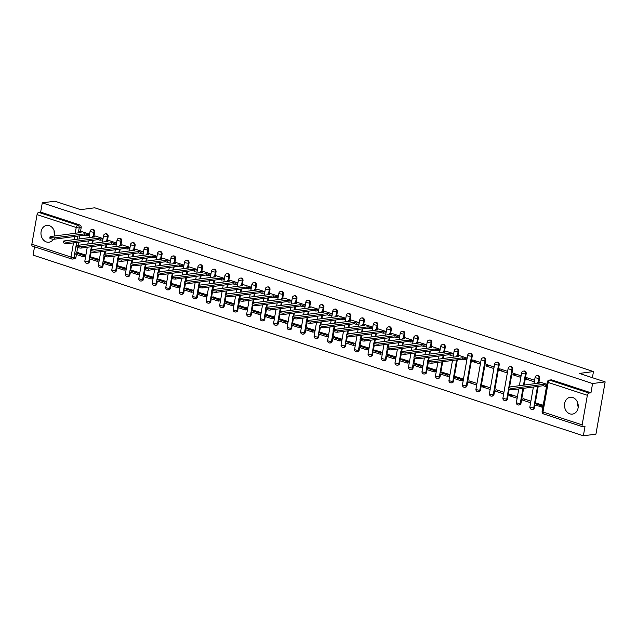 <?xml version="1.0" encoding="UTF-8"?>
<svg xmlns="http://www.w3.org/2000/svg" width="637" height="637" viewBox="0 0 637 637"><rect width="100%" height="100%" fill="white"/><g stroke="black" fill="none" stroke-linecap="round" stroke-linejoin="round"><path stroke-width="0.96" d="M93.934 236.152L94.658 232.051A2.174 1.76 -97.5 0 0 93.297 229.392A2.174 1.76 -97.5 0 0 92.644 229.328L91.951 229.424A2.174 1.76 82.5 0 1 92.604 229.487A2.174 1.76 82.5 0 1 93.965 232.147L93.241 236.247M107.422 240.587L108.147 236.478A2.174 1.76 -97.5 0 0 106.785 233.819A2.174 1.76 -97.5 0 0 106.132 233.755L105.439 233.851A2.174 1.76 82.5 0 1 106.092 233.914A2.174 1.76 82.5 0 1 107.446 236.574L106.729 240.675M120.903 245.014L121.627 240.905A2.174 1.76 -97.5 0 0 120.266 238.246A2.174 1.76 -97.5 0 0 119.613 238.182L118.92 238.278A2.174 1.76 82.5 0 1 119.573 238.342A2.174 1.76 82.5 0 1 120.934 241.001L120.21 245.102M134.391 249.441L135.116 245.333A2.174 1.76 -97.5 0 0 133.754 242.673A2.174 1.76 -97.5 0 0 133.101 242.609L132.408 242.705A2.174 1.76 82.5 0 1 133.061 242.769A2.174 1.76 82.5 0 1 134.423 245.428L133.698 249.529M147.88 253.868L148.596 249.76A2.174 1.76 -97.5 0 0 147.243 247.1A2.174 1.76 -97.5 0 0 146.59 247.045L145.889 247.132A2.174 1.76 82.5 0 1 146.542 247.196A2.174 1.76 82.5 0 1 147.903 249.855L147.179 253.956M161.36 258.296L162.085 254.187A2.174 1.76 -97.5 0 0 160.723 251.535A2.174 1.76 -97.5 0 0 160.07 251.472L159.377 251.559A2.174 1.76 82.5 0 1 160.03 251.623A2.174 1.76 82.5 0 1 161.392 254.282L160.667 258.383M174.849 262.723L175.573 258.614A2.174 1.76 -97.5 0 0 174.212 255.963A2.174 1.76 -97.5 0 0 173.559 255.899L172.858 255.986A2.174 1.76 82.5 0 1 173.519 256.05A2.174 1.76 82.5 0 1 174.872 258.71L174.148 262.81M188.329 267.15L189.054 263.041A2.174 1.76 -97.5 0 0 187.692 260.39A2.174 1.76 -97.5 0 0 187.039 260.326L186.346 260.414A2.174 1.76 82.5 0 1 186.999 260.477A2.174 1.76 82.5 0 1 188.361 263.137L187.636 267.237M201.818 271.577L202.542 267.476A2.174 1.76 -97.5 0 0 201.181 264.817A2.174 1.76 -97.5 0 0 200.528 264.753L199.835 264.841A2.174 1.76 82.5 0 1 200.488 264.904A2.174 1.76 82.5 0 1 201.849 267.564L201.125 271.673M215.298 276.004L216.023 271.903A2.174 1.76 -97.5 0 0 214.661 269.244A2.174 1.76 -97.5 0 0 214.008 269.18L213.315 269.268A2.174 1.76 82.5 0 1 213.968 269.332A2.174 1.76 82.5 0 1 215.33 271.991L214.605 276.1M228.787 280.431L229.511 276.331A2.174 1.76 -97.5 0 0 228.15 273.671A2.174 1.76 -97.5 0 0 227.497 273.607L226.804 273.695A2.174 1.76 82.5 0 1 227.457 273.759A2.174 1.76 82.5 0 1 228.818 276.418L228.094 280.527M242.275 284.858L242.992 280.758A2.174 1.76 -97.5 0 0 241.638 278.098A2.174 1.76 -97.5 0 0 240.985 278.035L240.284 278.122A2.174 1.76 82.5 0 1 240.937 278.186A2.174 1.76 82.5 0 1 242.299 280.845L241.574 284.954M255.755 289.286L256.48 285.185A2.174 1.76 -97.5 0 0 255.118 282.525A2.174 1.76 -97.5 0 0 254.466 282.462L253.773 282.557A2.174 1.76 82.5 0 1 254.426 282.621A2.174 1.76 82.5 0 1 255.787 285.272L255.063 289.381M269.244 293.713L269.969 289.612A2.174 1.76 -97.5 0 0 268.607 286.953A2.174 1.76 -97.5 0 0 267.954 286.889L267.261 286.984A2.174 1.76 82.5 0 1 267.914 287.048A2.174 1.76 82.5 0 1 269.268 289.7L268.551 293.808M282.724 298.14L283.449 294.039A2.174 1.76 -97.5 0 0 282.087 291.38A2.174 1.76 -97.5 0 0 281.435 291.316L280.742 291.412A2.174 1.76 82.5 0 1 281.395 291.475A2.174 1.76 82.5 0 1 282.756 294.127L282.032 298.235M296.213 302.567L296.938 298.466A2.174 1.76 -97.5 0 0 295.576 295.807A2.174 1.76 -97.5 0 0 294.923 295.743L294.23 295.839A2.174 1.76 82.5 0 1 294.883 295.902A2.174 1.76 82.5 0 1 296.245 298.562L295.52 302.663M309.693 306.994L310.418 302.893A2.174 1.76 -97.5 0 0 309.064 300.234A2.174 1.76 -97.5 0 0 308.404 300.17L307.711 300.266A2.174 1.76 82.5 0 1 308.364 300.33A2.174 1.76 82.5 0 1 309.725 302.989L309.001 307.09M323.182 311.429L323.907 307.321A2.174 1.76 -97.5 0 0 322.545 304.661A2.174 1.76 -97.5 0 0 321.892 304.597L321.199 304.693A2.174 1.76 82.5 0 1 321.852 304.757A2.174 1.76 82.5 0 1 323.214 307.416L322.489 311.517M336.67 315.856L337.395 311.748A2.174 1.76 -97.5 0 0 336.033 309.088A2.174 1.76 -97.5 0 0 335.38 309.025L334.68 309.12A2.174 1.76 82.5 0 1 335.333 309.184A2.174 1.76 82.5 0 1 336.694 311.843L335.97 315.944M350.151 320.284L350.876 316.175A2.174 1.76 -97.5 0 0 349.514 313.515A2.174 1.76 -97.5 0 0 348.861 313.452L348.168 313.547A2.174 1.76 82.5 0 1 348.821 313.611A2.174 1.76 82.5 0 1 350.183 316.27L349.458 320.371M363.639 324.711L364.364 320.602A2.174 1.76 -97.5 0 0 363.002 317.943A2.174 1.76 -97.5 0 0 362.349 317.887L361.657 317.974A2.174 1.76 82.5 0 1 362.31 318.038A2.174 1.76 82.5 0 1 363.663 320.698L362.947 324.798M377.12 329.138L377.845 325.029A2.174 1.76 -97.5 0 0 376.483 322.378A2.174 1.76 -97.5 0 0 375.83 322.314L375.137 322.402A2.174 1.76 82.5 0 1 375.79 322.465A2.174 1.76 82.5 0 1 377.152 325.125L376.427 329.225M390.608 333.565L391.333 329.456A2.174 1.76 -97.5 0 0 389.971 326.805A2.174 1.76 -97.5 0 0 389.318 326.741L388.626 326.829A2.174 1.76 82.5 0 1 389.279 326.892A2.174 1.76 82.5 0 1 390.64 329.552L389.916 333.653M404.097 337.992L404.813 333.892A2.174 1.76 -97.5 0 0 403.46 331.232A2.174 1.76 -97.5 0 0 402.807 331.168L402.106 331.256A2.174 1.76 82.5 0 1 402.759 331.32A2.174 1.76 82.5 0 1 404.121 333.979L403.396 338.08M417.577 342.419L418.302 338.319A2.174 1.76 -97.5 0 0 416.94 335.659A2.174 1.76 -97.5 0 0 416.287 335.595L415.595 335.683A2.174 1.76 82.5 0 1 416.248 335.747A2.174 1.76 82.5 0 1 417.609 338.406L416.885 342.515M431.066 346.847L431.79 342.746A2.174 1.76 -97.5 0 0 430.429 340.086A2.174 1.76 -97.5 0 0 429.776 340.023L429.075 340.11A2.174 1.76 82.5 0 1 429.728 340.174A2.174 1.76 82.5 0 1 431.09 342.833L430.365 346.942M444.546 351.274L445.271 347.173A2.174 1.76 -97.5 0 0 443.909 344.513A2.174 1.76 -97.5 0 0 443.256 344.45L442.564 344.537A2.174 1.76 82.5 0 1 443.217 344.601A2.174 1.76 82.5 0 1 444.578 347.261L443.854 351.369M458.035 355.701L458.759 351.6A2.174 1.76 -97.5 0 0 457.398 348.941A2.174 1.76 -97.5 0 0 456.745 348.877L456.052 348.972A2.174 1.76 82.5 0 1 456.705 349.028A2.174 1.76 82.5 0 1 458.059 351.688L457.342 355.796M467.025 385.608L472.24 356.027A2.174 1.76 -97.5 0 0 470.878 353.368A2.174 1.76 -97.5 0 0 470.225 353.304L469.533 353.4A2.174 1.76 82.5 0 1 470.186 353.463A2.174 1.76 82.5 0 1 471.547 356.115L466.332 385.696A2.174 1.76 82.5 0 1 464.891 387.288L465.583 387.192A2.174 1.76 -97.5 0 0 467.025 385.608L466.332 385.696A2.174 0.462 10 0 1 463.338 385.297A2.174 0.462 10 0 1 462.462 384.756A2.174 2.174 0 0 0 464.891 387.288M480.513 390.035L485.728 360.454A2.174 1.76 -97.5 0 0 484.367 357.795A2.174 1.76 -97.5 0 0 483.714 357.731L483.021 357.827A2.174 1.76 82.5 0 1 483.674 357.89A2.174 1.76 82.5 0 1 485.036 360.542L479.82 390.123A2.174 1.76 82.5 0 1 478.371 391.715L479.064 391.62A2.174 1.76 -97.5 0 0 480.513 390.035L479.82 390.123A2.174 0.462 10 0 1 476.826 389.725A2.174 0.462 10 0 1 475.95 389.183A2.174 2.174 0 0 0 478.371 391.715M493.993 394.462L499.209 364.882A2.174 1.76 -97.5 0 0 497.855 362.222A2.174 1.76 -97.5 0 0 497.202 362.158L496.502 362.254A2.174 1.76 82.5 0 1 497.155 362.318A2.174 1.76 82.5 0 1 498.516 364.969L493.301 394.55A2.174 1.76 82.5 0 1 491.86 396.142L492.552 396.047A2.174 1.76 -97.5 0 0 493.993 394.462L493.301 394.55A2.174 0.462 10 0 1 490.307 394.152A2.174 0.462 10 0 1 489.431 393.61A2.174 2.174 0 0 0 491.86 396.142M509.576 387.001L512.697 369.309A2.174 1.76 -97.5 0 0 511.336 366.649A2.174 1.76 -97.5 0 0 510.683 366.586L509.99 366.681A2.174 1.76 82.5 0 1 510.643 366.745A2.174 1.76 82.5 0 1 512.005 369.404L508.883 387.105M524.187 385.074L526.186 373.736A2.174 1.76 -97.5 0 0 524.824 371.076A2.174 1.76 -97.5 0 0 524.171 371.013L523.471 371.108A2.174 1.76 82.5 0 1 524.132 371.172A2.174 1.76 82.5 0 1 525.485 373.831L523.487 385.17M538.942 382.272L539.666 378.163A2.174 1.76 -97.5 0 0 538.305 375.504A2.174 1.76 -97.5 0 0 537.652 375.44L536.959 375.535A2.174 1.76 82.5 0 1 537.612 375.599A2.174 1.76 82.5 0 1 538.974 378.259L538.249 382.359M569.916 413.851A8.472 6.864 -97.5 0 0 572.464 414.098A8.472 6.864 -97.5 0 0 578.245 406.366A8.472 6.864 -97.5 0 0 572.79 397.544A8.472 6.864 -97.5 0 0 570.242 397.297A8.472 6.864 -97.5 0 0 564.462 405.028A8.472 6.864 -97.5 0 0 569.916 413.851M54.607 236.001A8.472 6.864 -97.5 0 0 49.296 225.657A8.472 6.864 -97.5 0 0 46.748 225.41A8.472 6.864 -97.5 0 0 40.967 233.142A8.472 6.864 -97.5 0 0 46.421 241.964A8.472 6.864 -97.5 0 0 48.969 242.211A8.472 6.864 -97.5 0 0 53.389 239.217M34.541 246.79L33.068 255.118L583.365 435.804L584.997 426.551L583.038 426.814A2.174 1.186 108.2 0 1 582.728 426.782A2.174 1.186 108.2 0 1 582.146 424.887L587.362 395.306L548.202 382.447L542.987 412.028L582.146 424.887M605.15 381.882L592.585 383.538L42.289 202.861L54.854 201.196L80.612 209.653L94.698 207.797L593.477 371.562L579.391 373.425L605.15 381.882L595.937 434.139L583.365 435.804M54.137 230.753A8.472 6.864 -97.5 0 0 54.718 235.141M577.632 402.64A8.472 6.864 -97.5 0 0 578.213 407.027M32.742 246.129A2.174 1.186 -71.8 0 1 32.439 246.105A2.174 1.186 -71.8 0 1 31.85 244.202L37.065 214.621A2.174 1.186 -71.8 0 1 38.698 212.368L40.657 212.105L79.816 224.965A2.174 1.76 82.5 0 1 81.178 227.624L80.453 231.725M79.729 235.841L79.171 238.963M78.606 242.195L78.056 245.317M77.658 247.546L76.727 252.841M76.432 254.505L75.962 257.205L74.003 257.459A2.174 1.76 82.5 0 1 72.554 259.052A2.174 1.76 82.5 0 1 71.901 258.988A2.174 1.186 108.2 0 1 71.591 258.956A2.174 2.174 0 0 0 72.554 259.052L74.513 258.789A2.174 1.76 -97.5 0 0 75.962 257.205M40.657 212.105L42.289 202.861M590.953 392.79L551.793 379.931A2.174 1.76 -97.5 0 0 551.14 379.867L549.182 380.13A2.174 1.76 82.5 0 1 549.835 380.193L588.994 393.053L590.953 392.79L592.585 383.538M588.994 393.053A2.174 1.186 108.2 0 0 587.362 395.306M546.904 384.302L540.16 382.104M543.218 405.204L536.442 403.221M522.714 400.132L530.494 402.688L530.772 401.119L522.993 398.563L522.714 400.132L526.321 399.654M526.401 379.23L534.18 381.778L534.459 380.217L526.68 377.661L526.401 379.23L530.008 378.752M509.234 395.704L517.013 398.26L517.292 396.692L509.512 394.136L509.234 395.704L512.833 395.227M512.92 374.803L520.7 377.351L520.978 375.782L513.191 373.234L512.92 374.803L516.519 374.325M495.745 391.277L503.525 393.833L503.803 392.265L496.024 389.709L495.745 391.277L499.352 390.8M499.432 370.376L507.211 372.924L507.49 371.355L499.711 368.807L499.432 370.376L503.039 369.898M482.265 386.85L490.044 389.406L490.315 387.837L482.535 385.281L482.265 386.85L485.864 386.372M485.951 365.941L493.731 368.497L494.001 366.928L486.222 364.38L485.951 365.941L489.55 365.471M468.776 382.423L476.556 384.979L476.834 383.41L469.055 380.854L468.776 382.423L472.375 381.945M472.463 361.513L480.242 364.069L480.521 362.501L472.742 359.945L472.463 361.513L476.062 361.044M463.027 380.536L463.346 378.983L455.527 376.658M466.268 359.483L466.754 359.642L467.032 358.074L459.253 355.542M449.547 376.109L449.865 374.556L442.046 372.231M452.788 355.056L453.273 355.215L453.552 353.646L445.765 351.114M436.058 371.682L436.377 370.129L428.558 367.804M439.299 350.629L439.785 350.788L440.063 349.219L432.284 346.687M422.57 367.254L422.896 365.694L415.069 363.369M425.819 346.202L426.304 346.361L426.575 344.792L418.796 342.26M409.089 362.827L409.408 361.267L401.589 358.942M412.33 341.774L412.816 341.934L413.094 340.365L405.307 337.833M395.601 358.392L395.919 356.839L388.1 354.514M398.842 337.347L399.335 337.506L399.606 335.938L391.827 333.406M382.12 353.965L382.439 352.412L374.62 350.087M385.361 332.92L385.847 333.079L386.126 331.511L378.338 328.979M368.632 349.538L368.95 347.985L361.131 345.66M371.873 328.493L372.358 328.652L372.637 327.084L364.858 324.552M355.151 345.111L355.47 343.558L347.651 341.233M358.392 324.066L358.878 324.225L359.157 322.656L351.369 320.116M341.663 340.684L341.981 339.131L334.162 336.806M344.904 319.631L345.389 319.798L345.668 318.229L337.889 315.689M328.174 336.256L328.501 334.704L320.674 332.379M331.423 315.204L331.909 315.371L332.18 313.802L324.4 311.262M314.694 331.829L315.012 330.277L307.193 327.951M317.935 310.776L318.42 310.936L318.699 309.375L310.912 306.835M301.205 327.402L301.524 325.849L293.705 323.524M304.446 306.349L304.94 306.508L305.211 304.94L297.431 302.408M287.725 322.975L288.043 321.422L280.224 319.097M290.966 301.922L291.451 302.081L291.73 300.513L283.943 297.981M274.236 318.548L274.555 316.995L266.736 314.67M277.477 297.495L277.963 297.654L278.242 296.086L270.462 293.553M260.748 314.121L261.074 312.568L253.247 310.243M263.997 293.068L264.482 293.227L264.761 291.658L256.974 289.126M247.267 309.693L247.586 308.141L239.767 305.816M250.508 288.641L250.994 288.8L251.273 287.231L243.485 284.699M233.779 305.266L234.097 303.714L226.278 301.389M237.028 284.213L237.513 284.373L237.784 282.804L230.005 280.272M220.298 300.839L220.617 299.279L212.798 296.961M223.539 279.786L224.025 279.946L224.304 278.377L216.516 275.845M206.81 296.412L207.129 294.851L199.309 292.526M210.051 275.359L210.544 275.518L210.815 273.95L203.036 271.418M193.33 291.977L193.648 290.424L185.829 288.099M196.57 270.932L197.056 271.091L197.335 269.523L189.547 266.991M179.841 287.55L180.16 285.997L172.34 283.672M183.082 266.505L183.567 266.664L183.846 265.096L176.067 262.563M166.353 283.123L166.679 281.57L158.852 279.245M169.601 262.078L170.087 262.237L170.366 260.668L162.578 258.136M152.872 278.695L153.191 277.143L145.371 274.818M156.113 257.651L156.598 257.81L156.877 256.241L149.09 253.709M139.384 274.268L139.702 272.716L131.883 270.391M142.632 253.223L143.118 253.383L143.389 251.814L135.609 249.274M125.903 269.841L126.222 268.288L118.402 265.963M129.144 248.788L129.63 248.956L129.908 247.387L122.121 244.847M112.415 265.414L112.733 263.861L104.914 261.536M115.655 244.361L116.141 244.52L116.42 242.96L108.64 240.42M98.934 260.987L99.253 259.434L91.433 257.109M102.175 239.934L102.661 240.093L102.939 238.533L95.152 235.993M85.446 256.56L85.764 255.007L77.945 252.682M88.686 235.507L89.172 235.666L89.451 234.097L81.671 231.565M93.209 240.268L92.66 243.39M92.086 246.623L91.537 249.744M91.147 251.973L90.215 257.268M89.921 258.933L89.443 261.632L88.75 261.727A2.174 1.76 82.5 0 1 87.301 263.312L88.002 263.216A2.174 1.76 -97.5 0 0 89.443 261.632M106.698 244.696L106.148 247.817M105.575 251.05L105.025 254.179M104.635 256.4L103.696 261.696M103.401 263.36L102.931 266.059L102.231 266.155A2.174 1.76 82.5 0 1 100.789 267.739L101.482 267.644A2.174 1.76 -97.5 0 0 102.931 266.059M120.178 249.123L119.629 252.244M119.063 255.477L118.506 258.606M118.116 260.828L117.184 266.123M116.89 267.787L116.412 270.486L115.719 270.582A2.174 1.76 82.5 0 1 114.278 272.166L114.971 272.071A2.174 1.76 -97.5 0 0 116.412 270.486M133.666 253.55L133.117 256.671M132.544 259.904L131.994 263.033M131.604 265.255L130.665 270.55M130.378 272.214L129.9 274.913L129.207 275.009A2.174 1.76 82.5 0 1 127.758 276.593L128.451 276.498A2.174 1.76 -97.5 0 0 129.9 274.913M147.155 257.977L146.598 261.098M146.032 264.331L145.483 267.46M145.085 269.682L144.153 274.977M143.858 276.641L143.381 279.34L142.688 279.436A2.174 1.76 82.5 0 1 141.247 281.021L141.94 280.925A2.174 1.76 -97.5 0 0 143.381 279.34M160.635 262.404L160.086 265.525M159.513 268.758L158.963 271.888M158.573 274.109L157.642 279.404M157.347 281.068L156.869 283.768L156.176 283.863A2.174 1.76 82.5 0 1 154.727 285.448L155.428 285.36A2.174 1.76 -97.5 0 0 156.869 283.768M174.124 266.831L173.575 269.953M173.001 273.185L172.452 276.315M172.054 278.536L171.122 283.839M170.827 285.495L170.358 288.195L169.657 288.29A2.174 1.76 82.5 0 1 168.216 289.875L168.909 289.787A2.174 1.76 -97.5 0 0 170.358 288.195M187.604 271.258L187.055 274.38M186.482 277.621L185.932 280.742M185.542 282.963L184.611 288.266M184.316 289.923L183.838 292.622L183.145 292.717A2.174 1.76 82.5 0 1 181.704 294.302L182.397 294.214A2.174 1.76 -97.5 0 0 183.838 292.622M201.093 275.686L200.544 278.807M199.97 282.048L199.421 285.169M199.031 287.391L198.091 292.694M197.804 294.35L197.327 297.057L196.626 297.145A2.174 1.76 82.5 0 1 195.185 298.729L195.877 298.642A2.174 1.76 -97.5 0 0 197.327 297.057M214.573 280.113L214.024 283.242M213.459 286.475L212.901 289.596M212.511 291.818L211.58 297.121M211.285 298.777L210.807 301.484L210.114 301.572A2.174 1.76 82.5 0 1 208.673 303.156L209.366 303.069A2.174 1.76 -97.5 0 0 210.807 301.484M228.062 284.54L227.513 287.669M226.939 290.902L226.39 294.023M226 296.245L225.06 301.548M224.773 303.204L224.296 305.911L223.603 305.999A2.174 1.76 82.5 0 1 222.154 307.583L222.846 307.496A2.174 1.76 -97.5 0 0 224.296 305.911M241.55 288.967L240.993 292.096M240.428 295.329L239.878 298.45M239.48 300.672L238.549 305.975M238.254 307.631L237.776 310.338L237.083 310.426A2.174 1.76 82.5 0 1 235.642 312.011L236.335 311.923A2.174 1.76 -97.5 0 0 237.776 310.338M255.031 293.394L254.482 296.524M253.908 299.756L253.359 302.878M252.969 305.107L252.037 310.402M251.742 312.058L251.265 314.766L250.572 314.853A2.174 1.76 82.5 0 1 249.123 316.446L249.823 316.35A2.174 1.76 -97.5 0 0 251.265 314.766M268.519 297.821L267.97 300.951M267.397 304.183L266.847 307.305M266.457 309.534L265.518 314.829M265.223 316.493L264.753 319.193L264.052 319.28A2.174 1.76 82.5 0 1 262.611 320.873L263.304 320.777A2.174 1.76 -97.5 0 0 264.753 319.193M282 302.257L281.45 305.378M280.885 308.611L280.328 311.732M279.938 313.961L279.006 319.256M278.711 320.921L278.234 323.62L277.541 323.707A2.174 1.76 82.5 0 1 276.1 325.3L276.792 325.204A2.174 1.76 -97.5 0 0 278.234 323.62M295.488 306.684L294.939 309.805M294.366 313.038L293.816 316.159M293.426 318.389L292.487 323.684M292.2 325.348L291.722 328.047L291.021 328.135A2.174 1.76 82.5 0 1 289.58 329.727L290.273 329.632A2.174 1.76 -97.5 0 0 291.722 328.047M308.969 311.111L308.419 314.232M307.854 317.465L307.297 320.586M306.907 322.816L305.975 328.111M305.68 329.775L305.203 332.474L304.51 332.57A2.174 1.76 82.5 0 1 303.069 334.154L303.761 334.059A2.174 1.76 -97.5 0 0 305.203 332.474M322.457 315.538L321.908 318.659M321.335 321.892L320.785 325.021M320.395 327.243L319.463 332.538M319.169 334.202L318.691 336.901L317.998 336.997A2.174 1.76 82.5 0 1 316.549 338.581L317.25 338.486A2.174 1.76 -97.5 0 0 318.691 336.901M335.946 319.965L335.388 323.086M334.823 326.319L334.274 329.448M333.876 331.67L332.944 336.965M332.649 338.629L332.172 341.328L331.479 341.424A2.174 1.76 82.5 0 1 330.038 343.009L330.73 342.913A2.174 1.76 -97.5 0 0 332.172 341.328M349.426 324.392L348.877 327.514M348.304 330.746L347.754 333.876M347.364 336.097L346.432 341.392M346.138 343.056L345.66 345.756L344.967 345.851A2.174 1.76 82.5 0 1 343.518 347.436L344.219 347.34A2.174 1.76 -97.5 0 0 345.66 345.756M362.915 328.819L362.365 331.941M361.792 335.173L361.243 338.303M360.853 340.524L359.913 345.819M359.618 347.483L359.149 350.183L358.448 350.278A2.174 1.76 82.5 0 1 357.007 351.863L357.699 351.767A2.174 1.76 -97.5 0 0 359.149 350.183M376.395 333.247L375.846 336.368M375.281 339.601L374.723 342.73M374.333 344.951L373.401 350.246M373.107 351.911L372.629 354.61L371.936 354.705A2.174 1.76 82.5 0 1 370.495 356.29L371.188 356.202A2.174 1.76 -97.5 0 0 372.629 354.61M389.884 337.674L389.334 340.795M388.761 344.028L388.212 347.157M387.822 349.379L386.882 354.682M386.595 356.338L386.118 359.037L385.425 359.133A2.174 1.76 82.5 0 1 383.976 360.717L384.668 360.63A2.174 1.76 -97.5 0 0 386.118 359.037M403.372 342.101L402.815 345.222M402.25 348.463L401.7 351.584M401.302 353.806L400.37 359.109M400.076 360.765L399.598 363.464L398.905 363.56A2.174 1.76 82.5 0 1 397.464 365.144L398.157 365.057A2.174 1.76 -97.5 0 0 399.598 363.464M416.853 346.528L416.303 349.657M415.73 352.89L415.181 356.011M414.791 358.233L413.859 363.536M413.564 365.192L413.087 367.899L412.394 367.987A2.174 1.76 82.5 0 1 410.945 369.571L411.645 369.484A2.174 1.76 -97.5 0 0 413.087 367.899M430.341 350.955L429.784 354.084M429.219 357.317L428.669 360.438M428.271 362.66L427.339 367.963M427.045 369.619L426.575 372.327L425.874 372.414A2.174 1.76 82.5 0 1 424.433 373.999L425.126 373.911A2.174 1.76 -97.5 0 0 426.575 372.327M443.822 355.382L443.272 358.512M442.699 361.744L440.828 372.39M440.533 374.046L440.056 376.754L439.363 376.841A2.174 1.76 82.5 0 1 437.914 378.426L438.614 378.338A2.174 1.76 -97.5 0 0 440.056 376.754M457.31 359.809L454.308 376.817M454.014 378.474L453.544 381.181L452.843 381.268A2.174 1.76 82.5 0 1 451.402 382.853L452.095 382.765A2.174 1.76 -97.5 0 0 453.544 381.181M509.186 389.231L507.482 398.889L506.789 398.977A2.174 1.76 82.5 0 1 505.34 400.569L506.041 400.474A2.174 1.76 -97.5 0 0 507.482 398.889M523.614 388.307L520.97 403.317L520.27 403.412A2.174 1.76 82.5 0 1 518.829 404.997L519.521 404.901A2.174 1.76 -97.5 0 0 520.97 403.317M538.217 386.38L535.223 403.38M534.929 405.044L534.451 407.744L533.758 407.839A2.174 1.76 82.5 0 1 532.317 409.424L533.01 409.328A2.174 1.76 -97.5 0 0 534.451 407.744M592.394 377.693L593.477 371.562M577.902 405.992L578.141 404.638M54.4 234.105L54.639 232.76M513.016 388.379L512.777 389.74A2.5 0.533 -170 0 1 509.974 389.462A2.5 0.533 -170 0 1 508.326 388.658L508.565 387.296A2.5 0.533 10 0 0 510.221 388.1A2.5 0.533 10 0 0 513.016 388.379L543.457 384.358L545.312 384.971L545.073 386.325L546.586 386.126M540.208 382.104L537.62 382.447L539.475 383.052L509.035 387.073A2.5 0.533 10 0 0 508.565 387.296M537.62 382.447L537.461 383.323M546.825 384.772L545.312 384.971M536.967 403.149L534.531 403.476L534.292 404.829L542.859 407.242M534.531 403.476L542.222 406L541.983 407.362M543.098 405.88L542.222 406M512.777 389.74L543.218 385.719L545.073 386.325M543.218 385.719L543.457 384.358M432.101 361.816L431.862 363.178A2.5 0.533 -170 0 1 429.067 362.899A2.5 0.533 -170 0 1 427.411 362.087L427.658 360.725A2.5 0.533 10 0 0 429.306 361.537A2.5 0.533 10 0 0 432.101 361.816L462.542 357.795L464.405 358.4L464.166 359.762L466.802 359.411M459.301 355.534L456.705 355.876L458.568 356.489L428.128 360.51A2.5 0.533 10 0 0 427.658 360.725M456.705 355.876L456.554 356.752M466.993 358.058L464.405 358.4M456.052 376.586L453.616 376.905L453.377 378.267L461.069 380.791L463.075 380.528M453.616 376.905L461.307 379.437L461.069 380.791M463.314 379.166L461.307 379.437M431.862 363.178L462.303 359.149L464.166 359.762M462.303 359.149L462.542 357.795M418.62 357.389L418.382 358.75A2.5 0.533 -170 0 1 415.579 358.472A2.5 0.533 -170 0 1 413.931 357.66L414.169 356.298A2.5 0.533 10 0 0 415.826 357.11A2.5 0.533 10 0 0 418.62 357.389L449.061 353.368L450.916 353.973L450.678 355.335L453.313 354.984M445.812 351.106L443.225 351.449L445.08 352.062L414.639 356.083A2.5 0.533 10 0 0 414.169 356.298M443.225 351.449L443.065 352.325M453.504 353.631L450.916 353.973M442.572 372.159L440.135 372.478L439.888 373.839L447.588 376.363L449.587 376.101M440.135 372.478L447.827 375.01L447.588 376.363M449.833 374.739L447.827 375.01M418.382 358.75L448.822 354.721L450.678 355.335M448.822 354.721L449.061 353.368M405.132 352.962L404.893 354.315A2.5 0.533 -170 0 1 402.098 354.045A2.5 0.533 -170 0 1 400.442 353.232L400.681 351.871A2.5 0.533 10 0 0 402.337 352.683A2.5 0.533 10 0 0 405.132 352.962L435.573 348.941L437.428 349.546L437.189 350.907L439.825 350.557M432.324 346.679L429.736 347.022L431.599 347.635L401.159 351.656A2.5 0.533 10 0 0 400.681 351.871M429.736 347.022L429.585 347.898M440.024 349.203L437.428 349.546M429.083 367.732L426.647 368.051L426.408 369.412L434.1 371.936L436.106 371.674M426.647 368.051L434.338 370.575L434.1 371.936M436.345 370.312L434.338 370.575M404.893 354.315L435.334 350.294L437.189 350.907M435.334 350.294L435.573 348.941M391.651 348.535L391.405 349.888A2.5 0.533 -170 0 1 388.61 349.609A2.5 0.533 -170 0 1 386.962 348.805L387.2 347.444A2.5 0.533 10 0 0 388.849 348.256A2.5 0.533 10 0 0 391.651 348.535L422.084 344.513L423.947 345.119L423.709 346.48L426.344 346.13M418.843 342.252L416.256 342.595L418.111 343.208L387.67 347.229A2.5 0.533 10 0 0 387.2 347.444M416.256 342.595L416.096 343.47M426.535 344.776L423.947 345.119M415.603 363.305L413.158 363.623L412.919 364.985L420.619 367.509L422.618 367.246M413.158 363.623L420.858 366.148L420.619 367.509M422.857 365.885L420.858 366.148M391.405 349.888L421.845 345.867L423.709 346.48M421.845 345.867L422.084 344.513M378.163 344.107L377.924 345.461A2.5 0.533 -170 0 1 375.129 345.182A2.5 0.533 -170 0 1 373.473 344.378L373.712 343.017A2.5 0.533 10 0 0 375.368 343.829A2.5 0.533 10 0 0 378.163 344.107L408.604 340.086L410.459 340.691L410.22 342.053L412.856 341.703M405.355 337.825L402.767 338.167L404.622 338.78L374.19 342.802A2.5 0.533 10 0 0 373.712 343.017M402.767 338.167L402.616 339.043M413.047 340.349L410.459 340.691M402.114 358.878L399.678 359.196L399.439 360.558L407.131 363.082L409.137 362.819M399.678 359.196L407.369 361.72L407.131 363.082M409.376 361.458L407.369 361.72M377.924 345.461L408.365 341.44L410.22 342.053M408.365 341.44L408.604 340.086M364.675 339.68L364.436 341.034A2.5 0.533 -170 0 1 361.641 340.755A2.5 0.533 -170 0 1 359.993 339.951L360.231 338.589A2.5 0.533 10 0 0 361.88 339.402A2.5 0.533 10 0 0 364.675 339.68L395.115 335.651L396.978 336.264L396.74 337.626L399.375 337.276M391.874 333.398L389.287 333.74L391.142 334.345L360.701 338.374A2.5 0.533 10 0 0 360.231 338.589M389.287 333.74L389.127 334.616M399.566 335.922L396.978 336.264M388.626 354.451L386.189 354.769L385.95 356.131L393.642 358.655L395.649 358.392M386.189 354.769L393.881 357.293L393.642 358.655M395.888 357.031L393.881 357.293M364.436 341.034L394.876 337.013L396.74 337.626M394.876 337.013L395.115 335.651M351.194 335.253L350.955 336.607A2.5 0.533 -170 0 1 348.16 336.328A2.5 0.533 -170 0 1 346.504 335.524L346.743 334.162A2.5 0.533 10 0 0 348.399 334.974A2.5 0.533 10 0 0 351.194 335.253L381.635 331.224L383.49 331.837L383.251 333.199L385.887 332.848M378.386 328.971L375.798 329.313L377.653 329.918L347.213 333.947A2.5 0.533 10 0 0 346.743 334.162M375.798 329.313L375.647 330.189M386.078 331.495L383.49 331.837M375.145 350.024L372.709 350.342L372.47 351.704L380.162 354.228L382.168 353.965M372.709 350.342L380.4 352.866L380.162 354.228M382.407 352.603L380.4 352.866M350.955 336.607L381.396 332.586L383.251 333.199M381.396 332.586L381.635 331.224M337.706 330.826L337.467 332.18A2.5 0.533 -170 0 1 334.672 331.901A2.5 0.533 -170 0 1 333.016 331.097L333.262 329.735A2.5 0.533 10 0 0 334.911 330.547A2.5 0.533 10 0 0 337.706 330.826L368.146 326.797L370.009 327.41L369.763 328.772L372.406 328.421M364.905 324.544L362.31 324.886L364.173 325.491L333.732 329.52A2.5 0.533 10 0 0 333.262 329.735M362.31 324.886L362.158 325.762M372.597 327.068L370.009 327.41M361.657 345.588L359.22 345.915L358.981 347.276L366.673 349.801L368.68 349.538M359.22 345.915L366.912 348.439L366.673 349.801M368.919 348.176L366.912 348.439M337.467 332.18L367.907 328.159L369.763 328.772M367.907 328.159L368.146 326.797M324.225 326.391L323.986 327.752A2.5 0.533 -170 0 1 321.183 327.474A2.5 0.533 -170 0 1 319.535 326.67L319.774 325.308A2.5 0.533 10 0 0 321.422 326.112A2.5 0.533 10 0 0 324.225 326.391L354.666 322.37L356.521 322.983L356.282 324.344L358.918 323.994M351.417 320.116L348.829 320.459L350.684 321.064L320.244 325.085A2.5 0.533 10 0 0 319.774 325.308M348.829 320.459L348.67 321.335M359.109 322.64L356.521 322.983M348.176 341.161L345.74 341.488L345.493 342.849L353.193 345.373L355.191 345.103M345.74 341.488L353.431 344.012L353.193 345.373M355.43 343.749L353.431 344.012M323.986 327.752L354.419 323.731L356.282 324.344M354.419 323.731L354.666 322.37M310.737 321.964L310.498 323.325A2.5 0.533 -170 0 1 307.703 323.047A2.5 0.533 -170 0 1 306.047 322.242L306.286 320.881A2.5 0.533 10 0 0 307.942 321.685A2.5 0.533 10 0 0 310.737 321.964L341.177 317.943L343.032 318.556L342.794 319.917L345.429 319.567M337.928 315.689L335.341 316.032L337.204 316.637L306.763 320.658A2.5 0.533 10 0 0 306.286 320.881M335.341 316.032L335.189 316.908M345.628 318.213L343.032 318.556M334.688 336.734L332.251 337.061L332.012 338.414L339.704 340.946L341.711 340.676M332.251 337.061L339.943 339.585L339.704 340.946M341.95 339.322L339.943 339.585M310.498 323.325L340.938 319.304L342.794 319.917M340.938 319.304L341.177 317.943M297.248 317.537L297.009 318.898A2.5 0.533 -170 0 1 294.214 318.619A2.5 0.533 -170 0 1 292.566 317.815L292.805 316.454A2.5 0.533 10 0 0 294.453 317.258A2.5 0.533 10 0 0 297.248 317.537L327.689 313.515L329.552 314.129L329.313 315.482L331.949 315.14M324.448 311.262L321.86 311.604L323.715 312.21L293.275 316.231A2.5 0.533 10 0 0 292.805 316.454M321.86 311.604L321.701 312.48M332.14 313.786L329.552 314.129M321.207 332.307L318.763 332.633L318.524 333.987L326.216 336.519L328.222 336.248M318.763 332.633L326.462 335.158L326.216 336.519M328.461 334.895L326.462 335.158M297.009 318.898L327.45 314.877L329.313 315.482M327.45 314.877L327.689 313.515M283.768 313.109L283.529 314.471A2.5 0.533 -170 0 1 280.734 314.192A2.5 0.533 -170 0 1 279.078 313.38L279.317 312.026A2.5 0.533 10 0 0 280.973 312.831A2.5 0.533 10 0 0 283.768 313.109L314.208 309.088L316.063 309.701L315.825 311.055L318.46 310.713M310.96 306.835L308.372 307.169L310.227 307.782L279.794 311.804A2.5 0.533 10 0 0 279.317 312.026M308.372 307.169L308.22 308.053M318.651 309.359L316.063 309.701M307.719 327.88L305.282 328.206L305.043 329.56L312.735 332.092L314.742 331.821M305.282 328.206L312.974 330.73L312.735 332.092M314.981 330.468L312.974 330.73M283.529 314.471L313.969 310.45L315.825 311.055M313.969 310.45L314.208 309.088M270.279 308.682L270.04 310.044A2.5 0.533 -170 0 1 267.245 309.765A2.5 0.533 -170 0 1 265.597 308.953L265.836 307.599A2.5 0.533 10 0 0 267.484 308.404A2.5 0.533 10 0 0 270.279 308.682L300.72 304.661L302.583 305.274L302.344 306.628L304.98 306.286M297.479 302.4L294.883 302.742L296.746 303.355L266.306 307.376A2.5 0.533 10 0 0 265.836 307.599M294.883 302.742L294.732 303.618M305.171 304.932L302.583 305.274M294.23 323.453L291.794 323.779L291.555 325.133L299.247 327.657L301.253 327.394M291.794 323.779L299.486 326.303L299.247 327.657M301.492 326.04L299.486 326.303M270.04 310.044L300.481 306.023L302.344 306.628M300.481 306.023L300.72 304.661M256.799 304.255L256.56 305.617A2.5 0.533 -170 0 1 253.765 305.338A2.5 0.533 -170 0 1 252.109 304.526L252.348 303.172A2.5 0.533 10 0 0 254.004 303.976A2.5 0.533 10 0 0 256.799 304.255L287.239 300.234L289.094 300.847L288.856 302.201L291.491 301.85M283.991 297.973L281.403 298.315L283.258 298.928L252.817 302.949A2.5 0.533 10 0 0 252.348 303.172M281.403 298.315L281.243 299.191M291.682 300.505L289.094 300.847M280.75 319.026L278.313 319.352L278.074 320.706L285.766 323.23L287.773 322.967M278.313 319.352L286.005 321.876L285.766 323.23M288.012 321.613L286.005 321.876M256.56 305.617L287 301.596L288.856 302.201M287 301.596L287.239 300.234M243.31 299.828L243.071 301.19A2.5 0.533 -170 0 1 240.276 300.911A2.5 0.533 -170 0 1 238.62 300.099L238.859 298.745A2.5 0.533 10 0 0 240.515 299.549A2.5 0.533 10 0 0 243.31 299.828L273.751 295.807L275.614 296.42L275.367 297.774L278.003 297.423M270.502 293.546L267.914 293.888L269.777 294.501L239.337 298.522A2.5 0.533 10 0 0 238.859 298.745M267.914 293.888L267.763 294.764M278.202 296.078L275.614 296.42M267.261 314.598L264.825 314.917L264.586 316.278L272.278 318.803L274.284 318.54M264.825 314.917L272.517 317.449L272.278 318.803M274.523 317.178L272.517 317.449M243.071 301.19L273.512 297.168L275.367 297.774M273.512 297.168L273.751 295.807M229.83 295.401L229.591 296.762A2.5 0.533 -170 0 1 226.788 296.484A2.5 0.533 -170 0 1 225.14 295.672L225.379 294.318A2.5 0.533 10 0 0 227.027 295.122A2.5 0.533 10 0 0 229.83 295.401L260.27 291.38L262.125 291.985L261.887 293.346L264.522 292.996M257.022 289.118L254.434 289.461L256.289 290.074L225.848 294.095A2.5 0.533 10 0 0 225.379 294.318M254.434 289.461L254.274 290.337M264.713 291.642L262.125 291.985M253.781 310.171L251.336 310.49L251.097 311.851L258.797 314.375L260.796 314.113M251.336 310.49L259.036 313.022L258.797 314.375M261.035 312.751L259.036 313.022M229.591 296.762L260.023 292.733L261.887 293.346M260.023 292.733L260.27 291.38M216.341 290.974L216.102 292.335A2.5 0.533 -170 0 1 213.307 292.057A2.5 0.533 -170 0 1 211.651 291.244L211.89 289.883A2.5 0.533 10 0 0 213.546 290.695A2.5 0.533 10 0 0 216.341 290.974L246.782 286.953L248.637 287.558L248.398 288.919L251.034 288.569M243.533 284.691L240.945 285.034L242.808 285.647L212.368 289.668A2.5 0.533 10 0 0 211.89 289.883M240.945 285.034L240.794 285.909M251.233 287.215L248.637 287.558M240.292 305.744L237.856 306.063L237.617 307.424L245.309 309.948L247.315 309.686M237.856 306.063L245.548 308.595L245.309 309.948M247.554 308.324L245.548 308.595M216.102 292.335L246.543 288.306L248.398 288.919M246.543 288.306L246.782 286.953M202.853 286.546L202.614 287.908A2.5 0.533 -170 0 1 199.819 287.629A2.5 0.533 -170 0 1 198.171 286.817L198.41 285.456A2.5 0.533 10 0 0 200.058 286.268A2.5 0.533 10 0 0 202.853 286.546L233.293 282.525L235.157 283.131L234.918 284.492L237.553 284.142M230.053 280.264L227.465 280.606L229.32 281.22L198.879 285.241A2.5 0.533 10 0 0 198.41 285.456M227.465 280.606L227.305 281.482M237.744 282.788L235.157 283.131M226.812 301.317L224.367 301.635L224.128 302.997L231.82 305.521L233.827 305.258M224.367 301.635L232.067 304.168L231.82 305.521M234.066 303.897L232.067 304.168M202.614 287.908L233.054 283.879L234.918 284.492M233.054 283.879L233.293 282.525M189.372 282.119L189.133 283.473A2.5 0.533 -170 0 1 186.338 283.202A2.5 0.533 -170 0 1 184.682 282.39L184.921 281.028A2.5 0.533 10 0 0 186.577 281.841A2.5 0.533 10 0 0 189.372 282.119L219.813 278.098L221.668 278.703L221.429 280.065L224.065 279.715M216.564 275.837L213.976 276.179L215.832 276.792L185.391 280.813A2.5 0.533 10 0 0 184.921 281.028M213.976 276.179L213.825 277.055M224.256 278.361L221.668 278.703M213.323 296.89L210.887 297.208L210.648 298.57L218.34 301.094L220.346 300.831M210.887 297.208L218.579 299.732L218.34 301.094M220.585 299.47L218.579 299.732M189.133 283.473L219.574 279.452L221.429 280.065M219.574 279.452L219.813 278.098M175.884 277.692L175.645 279.046A2.5 0.533 -170 0 1 172.85 278.767A2.5 0.533 -170 0 1 171.194 277.963L171.441 276.601A2.5 0.533 10 0 0 173.089 277.413A2.5 0.533 10 0 0 175.884 277.692L206.324 273.671L208.188 274.276L207.949 275.638L210.584 275.288M203.084 271.41L200.488 271.752L202.351 272.365L171.91 276.386A2.5 0.533 10 0 0 171.441 276.601M200.488 271.752L200.337 272.628M210.775 273.934L208.188 274.276M199.835 292.463L197.398 292.781L197.159 294.143L204.851 296.667L206.858 296.404M197.398 292.781L205.09 295.305L204.851 296.667M207.097 295.042L205.09 295.305M175.645 279.046L206.085 275.025L207.949 275.638M206.085 275.025L206.324 273.671M162.403 273.265L162.164 274.619A2.5 0.533 -170 0 1 159.361 274.34A2.5 0.533 -170 0 1 157.713 273.536L157.952 272.174A2.5 0.533 10 0 0 159.608 272.986A2.5 0.533 10 0 0 162.403 273.265L192.844 269.244L194.699 269.849L194.46 271.211L197.096 270.86M189.595 266.983L187.007 267.325L188.863 267.938L158.422 271.959A2.5 0.533 10 0 0 157.952 272.174M187.007 267.325L186.848 268.201M197.287 269.507L194.699 269.849M186.354 288.035L183.918 288.354L183.679 289.716L191.371 292.24L193.369 291.977M183.918 288.354L191.61 290.878L191.371 292.24M193.616 290.615L191.61 290.878M162.164 274.619L192.605 270.598L194.46 271.211M192.605 270.598L192.844 269.244M148.915 268.838L148.676 270.192A2.5 0.533 -170 0 1 145.881 269.913A2.5 0.533 -170 0 1 144.225 269.109L144.464 267.747A2.5 0.533 10 0 0 146.12 268.559A2.5 0.533 10 0 0 148.915 268.838L179.355 264.809L181.211 265.422L180.972 266.784L183.607 266.433M176.107 262.555L173.519 262.898L175.382 263.503L144.941 267.532A2.5 0.533 10 0 0 144.464 267.747M173.519 262.898L173.368 263.774M183.806 265.08L181.211 265.422M172.866 283.608L170.429 283.927L170.19 285.288L177.882 287.813L179.889 287.55M170.429 283.927L178.121 286.451L177.882 287.813M180.128 286.188L178.121 286.451M148.676 270.192L179.116 266.17L180.972 266.784M179.116 266.17L179.355 264.809M135.434 264.411L135.187 265.764A2.5 0.533 -170 0 1 132.392 265.486A2.5 0.533 -170 0 1 130.744 264.681L130.983 263.32A2.5 0.533 10 0 0 132.631 264.132A2.5 0.533 10 0 0 135.434 264.411L165.867 260.382L167.73 260.995L167.491 262.356L170.127 262.006M162.626 258.128L160.038 258.471L161.894 259.076L131.453 263.105A2.5 0.533 10 0 0 130.983 263.32M160.038 258.471L159.879 259.347M170.318 260.652L167.73 260.995M159.385 279.173L156.941 279.5L156.702 280.861L164.402 283.385L166.4 283.123M156.941 279.5L164.641 282.024L164.402 283.385M166.639 281.761L164.641 282.024M135.187 265.764L165.628 261.743L167.491 262.356M165.628 261.743L165.867 260.382M121.946 259.984L121.707 261.337A2.5 0.533 -170 0 1 118.912 261.059A2.5 0.533 -170 0 1 117.256 260.254L117.495 258.893A2.5 0.533 10 0 0 119.151 259.705A2.5 0.533 10 0 0 121.946 259.984L152.386 255.955L154.242 256.568L154.003 257.929L156.638 257.579M149.138 253.701L146.55 254.044L148.413 254.649L117.972 258.678A2.5 0.533 10 0 0 117.495 258.893M146.55 254.044L146.399 254.919M156.837 256.225L154.242 256.568M145.897 274.746L143.46 275.073L143.221 276.434L150.913 278.958L152.92 278.695M143.46 275.073L151.152 277.597L150.913 278.958M153.159 277.334L151.152 277.597M121.707 261.337L152.147 257.316L154.003 257.929M152.147 257.316L152.386 255.955M108.457 255.548L108.218 256.91A2.5 0.533 -170 0 1 105.424 256.631A2.5 0.533 -170 0 1 103.775 255.827L104.014 254.466A2.5 0.533 10 0 0 105.662 255.27A2.5 0.533 10 0 0 108.457 255.548L138.898 251.527L140.761 252.141L140.522 253.502L143.158 253.152M135.657 249.274L133.069 249.616L134.925 250.222L104.484 254.243A2.5 0.533 10 0 0 104.014 254.466M133.069 249.616L132.91 250.492M143.349 251.798L140.761 252.141M132.408 270.319L129.972 270.645L129.733 271.999L137.425 274.531L139.431 274.26M129.972 270.645L137.672 273.169L137.425 274.531M139.67 272.907L137.672 273.169M108.218 256.91L138.659 252.889L140.522 253.502M138.659 252.889L138.898 251.527M94.977 251.121L94.738 252.483A2.5 0.533 -170 0 1 91.943 252.204A2.5 0.533 -170 0 1 90.287 251.4L90.526 250.038A2.5 0.533 10 0 0 92.182 250.843A2.5 0.533 10 0 0 94.977 251.121L125.417 247.1L127.273 247.713L127.034 249.067L129.669 248.725M122.169 244.847L119.581 245.189L121.436 245.794L90.995 249.815A2.5 0.533 10 0 0 90.526 250.038M119.581 245.189L119.43 246.065M129.86 247.371L127.273 247.713M118.928 265.892L116.491 266.218L116.252 267.572L123.944 270.104L125.951 269.833M116.491 266.218L124.183 268.742L123.944 270.104M126.19 268.48L124.183 268.742M94.738 252.483L125.178 248.462L127.034 249.067M125.178 248.462L125.417 247.1M81.488 246.694L81.249 248.056A2.5 0.533 -170 0 1 78.455 247.777A2.5 0.533 -170 0 1 76.798 246.965L77.045 245.611A2.5 0.533 10 0 0 78.693 246.415A2.5 0.533 10 0 0 81.488 246.694L111.929 242.673L113.792 243.286L113.553 244.64L116.189 244.297M108.688 240.42L106.092 240.762L107.956 241.367L77.515 245.388A2.5 0.533 10 0 0 77.045 245.611M106.092 240.762L105.941 241.638M116.38 242.944L113.792 243.286M105.439 261.465L103.003 261.791L102.764 263.145L110.456 265.677L112.462 265.406M103.003 261.791L110.695 264.315L110.456 265.677M112.701 264.052L110.695 264.315M81.249 248.056L111.69 244.035L113.553 244.64M111.69 244.035L111.929 242.673M68.008 242.267L67.769 243.629A2.5 0.533 -170 0 1 64.966 243.35A2.5 0.533 -170 0 1 63.318 242.538L63.557 241.184A2.5 0.533 10 0 0 65.213 241.988A2.5 0.533 10 0 0 68.008 242.267L98.448 238.246L100.304 238.859L100.065 240.213L102.7 239.87M95.2 235.985L92.612 236.327L94.467 236.94L64.026 240.961A2.5 0.533 10 0 0 63.557 241.184M92.612 236.327L92.453 237.211M102.891 238.517L100.304 238.859M91.959 257.037L89.522 257.364L89.276 258.718L96.975 261.25L98.974 260.979M89.522 257.364L97.214 259.888L96.975 261.25M99.221 259.625L97.214 259.888M67.769 243.629L98.209 239.608L100.065 240.213M98.209 239.608L98.448 238.246M54.519 237.84L54.28 239.201A2.5 0.533 -170 0 1 51.486 238.923A2.5 0.533 -170 0 1 49.829 238.111L50.068 236.757A2.5 0.533 10 0 0 51.724 237.561A2.5 0.533 10 0 0 54.519 237.84L84.96 233.819L86.815 234.432L86.576 235.786L89.212 235.443M81.711 231.557L79.123 231.9L80.987 232.513L50.546 236.534A2.5 0.533 10 0 0 50.068 236.757M79.123 231.9L78.972 232.776M89.411 234.09L86.815 234.432M78.47 252.61L76.034 252.937L75.795 254.29L83.487 256.815L85.493 256.552M76.034 252.937L83.726 255.461L83.487 256.815M85.732 255.198L83.726 255.461M54.28 239.201L84.721 235.18L86.576 235.786M84.721 235.18L84.96 233.819M94.658 232.051L93.965 232.147A2.174 0.462 -170 0 1 90.972 231.741A2.174 0.462 10 0 1 90.096 231.199L88.957 237.673M108.147 236.478L107.446 236.574A2.174 0.462 -170 0 1 104.46 236.168A2.174 0.462 10 0 1 103.584 235.626L102.438 242.1M121.627 240.905L120.934 241.001A2.174 0.462 -170 0 1 117.941 240.595A2.174 0.462 10 0 1 117.065 240.053L115.926 246.527M135.116 245.333L134.423 245.428A2.174 0.462 -170 0 1 131.429 245.022A2.174 0.462 10 0 1 130.553 244.481L129.407 250.954M148.596 249.76L147.903 249.855A2.174 0.462 -170 0 1 144.91 249.457A2.174 0.462 10 0 1 144.034 248.908L142.895 255.381M162.085 254.187L161.392 254.282A2.174 0.462 -170 0 1 158.398 253.884A2.174 0.462 10 0 1 157.522 253.335L156.383 259.808M175.573 258.614L174.872 258.71A2.174 0.462 -170 0 1 171.886 258.311A2.174 0.462 10 0 1 171.011 257.762L169.864 264.236M189.054 263.041L188.361 263.137A2.174 0.462 -170 0 1 185.367 262.739A2.174 0.462 10 0 1 184.491 262.189L183.352 268.663M202.542 267.476L201.849 267.564A2.174 0.462 -170 0 1 198.855 267.166A2.174 0.462 10 0 1 197.98 266.616L196.833 273.09M216.023 271.903L215.33 271.991A2.174 0.462 -170 0 1 212.336 271.593A2.174 0.462 10 0 1 211.46 271.043L210.321 277.517M229.511 276.331L228.818 276.418A2.174 0.462 -170 0 1 225.824 276.02A2.174 0.462 10 0 1 224.949 275.479L223.81 281.944M242.992 280.758L242.299 280.845A2.174 0.462 -170 0 1 239.305 280.447A2.174 0.462 10 0 1 238.429 279.906L237.29 286.371M256.48 285.185L255.787 285.272A2.174 0.462 -170 0 1 252.793 284.874A2.174 0.462 10 0 1 251.918 284.333L250.779 290.798M269.969 289.612L269.268 289.7A2.174 0.462 -170 0 1 266.282 289.302A2.174 0.462 10 0 1 265.406 288.76L264.259 295.226M283.449 294.039L282.756 294.127A2.174 0.462 -170 0 1 279.762 293.729A2.174 0.462 10 0 1 278.887 293.187L277.748 299.653M296.938 298.466L296.245 298.562A2.174 0.462 -170 0 1 293.251 298.156A2.174 0.462 10 0 1 292.375 297.614L291.228 304.088M310.418 302.893L309.725 302.989A2.174 0.462 -170 0 1 306.731 302.583A2.174 0.462 10 0 1 305.856 302.042L304.717 308.515M323.907 307.321L323.214 307.416A2.174 0.462 -170 0 1 320.22 307.01A2.174 0.462 10 0 1 319.344 306.469L318.205 312.942M337.395 311.748L336.694 311.843A2.174 0.462 -170 0 1 333.708 311.437A2.174 0.462 10 0 1 332.825 310.896L331.686 317.369M350.876 316.175L350.183 316.27A2.174 0.462 -170 0 1 347.189 315.864A2.174 0.462 10 0 1 346.313 315.323L345.174 321.796M364.364 320.602L363.663 320.698A2.174 0.462 -170 0 1 360.677 320.3A2.174 0.462 10 0 1 359.801 319.75L358.655 326.224M377.845 325.029L377.152 325.125A2.174 0.462 -170 0 1 374.158 324.727A2.174 0.462 10 0 1 373.282 324.177L372.143 330.651M391.333 329.456L390.64 329.552A2.174 0.462 -170 0 1 387.646 329.154A2.174 0.462 10 0 1 386.77 328.604L385.624 335.078M404.813 333.892L404.121 333.979A2.174 0.462 -170 0 1 401.127 333.581A2.174 0.462 10 0 1 400.251 333.032L399.112 339.505M418.302 338.319L417.609 338.406A2.174 0.462 -170 0 1 414.615 338.008A2.174 0.462 10 0 1 413.739 337.459L412.601 343.932M431.79 342.746L431.09 342.833A2.174 0.462 -170 0 1 428.104 342.435A2.174 0.462 10 0 1 427.22 341.886L426.081 348.359M445.271 347.173L444.578 347.261A2.174 0.462 -170 0 1 441.584 346.862A2.174 0.462 10 0 1 440.708 346.321L439.57 352.787M458.759 351.6L458.059 351.688A2.174 0.462 -170 0 1 455.073 351.29A2.174 0.462 10 0 1 454.197 350.748L453.05 357.214M472.24 356.027L471.547 356.115A2.174 0.462 -170 0 1 468.553 355.717A2.174 0.462 10 0 1 467.677 355.175L462.462 384.756M485.728 360.454L485.036 360.542A2.174 0.462 -170 0 1 482.042 360.144A2.174 0.462 10 0 1 481.166 359.602L475.95 389.183M499.209 364.882L498.516 364.969A2.174 0.462 -170 0 1 495.522 364.571A2.174 0.462 10 0 1 494.646 364.03L489.431 393.61M512.697 369.309L512.005 369.404A2.174 0.462 -170 0 1 509.011 368.998A2.174 0.462 10 0 1 508.135 368.457L502.919 398.037A2.174 0.462 10 0 0 503.795 398.579A2.174 0.462 10 0 0 506.789 398.977L508.557 388.944M526.186 373.736L525.485 373.831A2.174 0.462 -170 0 1 522.499 373.425A2.174 0.462 10 0 1 521.623 372.884L519.354 385.711M539.666 378.163L538.974 378.259A2.174 0.462 -170 0 1 535.98 377.852A2.174 0.462 10 0 1 535.104 377.311L533.965 383.785M81.178 227.624L79.219 227.879L78.335 232.863M77.77 236.096L77.22 239.217M76.647 242.458L74.003 257.459A2.174 0.462 10 0 1 71.01 257.061L73.51 242.872M74.083 239.631L74.633 236.51M75.206 233.277L76.225 227.481L37.065 214.621M31.85 244.202L71.01 257.061A2.174 1.186 108.2 0 0 71.591 258.956L32.439 246.105M92.516 240.356L91.967 243.485M91.394 246.718L90.844 249.847M90.518 251.687L88.75 261.727A2.174 0.462 10 0 1 85.756 261.321A2.174 0.462 10 0 1 84.88 260.78A2.174 2.174 0 0 0 87.301 263.312M106.005 244.783L105.447 247.912M104.882 251.145L104.325 254.274M104.006 256.114L102.231 266.155A2.174 0.462 10 0 1 99.245 265.748A2.174 0.462 10 0 1 98.369 265.207A2.174 2.174 0 0 0 100.789 267.739M119.485 249.21L118.936 252.34M118.363 255.572L117.813 258.702M117.487 260.541L115.719 270.582A2.174 0.462 10 0 1 112.725 270.176A2.174 0.462 10 0 1 111.849 269.634A2.174 2.174 0 0 0 114.278 272.166M132.974 253.637L132.424 256.767M131.851 260L131.302 263.129M130.975 264.968L129.207 275.009A2.174 0.462 10 0 1 126.214 274.603A2.174 0.462 10 0 1 125.338 274.061A2.174 2.174 0 0 0 127.758 276.593M146.454 258.065L145.905 261.194M145.34 264.427L144.782 267.556M144.456 269.395L142.688 279.436A2.174 0.462 10 0 1 139.694 279.03A2.174 0.462 10 0 1 138.818 278.488A2.174 2.174 0 0 0 141.247 281.021M159.943 262.492L159.393 265.621M158.82 268.854L158.271 271.983M157.944 273.822L156.176 283.863A2.174 0.462 10 0 1 153.183 283.465A2.174 0.462 10 0 1 152.307 282.916A2.174 2.174 0 0 0 154.727 285.448M173.423 266.927L172.874 270.048M172.309 273.281L171.751 276.41M171.433 278.25L169.657 288.29A2.174 0.462 10 0 1 166.671 287.892A2.174 0.462 10 0 1 165.787 287.343A2.174 2.174 0 0 0 168.216 289.875M186.912 271.354L186.362 274.475M185.789 277.708L185.24 280.837M184.913 282.677L183.145 292.717A2.174 0.462 10 0 1 180.152 292.319A2.174 0.462 10 0 1 179.276 291.77A2.174 2.174 0 0 0 181.704 294.302M200.4 275.781L199.843 278.902M199.277 282.135L198.72 285.265M198.402 287.104L196.626 297.145A2.174 0.462 10 0 1 193.64 296.746A2.174 0.462 10 0 1 192.764 296.197A2.174 2.174 0 0 0 195.185 298.729M213.881 280.208L213.331 283.33M212.758 286.562L212.209 289.692M211.882 291.531L210.114 301.572A2.174 0.462 10 0 1 207.121 301.174A2.174 0.462 10 0 1 206.245 300.624A2.174 2.174 0 0 0 208.673 303.156M227.369 284.635L226.82 287.757M226.246 290.99L225.697 294.119M225.371 295.958L223.603 305.999A2.174 0.462 10 0 1 220.609 305.601A2.174 0.462 10 0 1 219.733 305.051A2.174 2.174 0 0 0 222.154 307.583M240.85 289.063L240.3 292.184M239.735 295.417L239.178 298.546M238.851 300.393L237.083 310.426A2.174 0.462 10 0 1 234.09 310.028A2.174 0.462 10 0 1 233.214 309.486A2.174 2.174 0 0 0 235.642 312.011M254.338 293.49L253.789 296.611M253.215 299.844L252.666 302.981M252.34 304.82L250.572 314.853A2.174 0.462 10 0 1 247.578 314.455A2.174 0.462 10 0 1 246.702 313.914A2.174 2.174 0 0 0 249.123 316.446M267.819 297.917L267.269 301.038M266.704 304.271L266.147 307.408M265.828 309.248L264.052 319.28A2.174 0.462 10 0 1 261.066 318.882A2.174 0.462 10 0 1 260.191 318.341A2.174 2.174 0 0 0 262.611 320.873M281.307 302.344L280.758 305.465M280.184 308.698L279.635 311.835M279.309 313.675L277.541 323.707A2.174 0.462 10 0 1 274.547 323.309A2.174 0.462 10 0 1 273.671 322.768A2.174 2.174 0 0 0 276.1 325.3M294.796 306.771L294.238 309.893M293.673 313.133L293.124 316.263M292.797 318.102L291.021 328.135A2.174 0.462 10 0 1 288.035 327.737A2.174 0.462 10 0 1 287.16 327.195A2.174 2.174 0 0 0 289.58 329.727M308.276 311.198L307.727 314.328M307.153 317.56L306.604 320.69M306.278 322.529L304.51 332.57A2.174 0.462 10 0 1 301.516 332.164A2.174 0.462 10 0 1 300.64 331.622A2.174 2.174 0 0 0 303.069 334.154M321.765 315.626L321.215 318.755M320.642 321.988L320.093 325.117M319.766 326.956L317.998 336.997A2.174 0.462 10 0 1 315.004 336.591A2.174 0.462 10 0 1 314.129 336.049A2.174 2.174 0 0 0 316.549 338.581M335.245 320.053L334.696 323.182M334.13 326.415L333.573 329.544M333.255 331.383L331.479 341.424A2.174 0.462 10 0 1 328.485 341.018A2.174 0.462 10 0 1 327.609 340.477A2.174 2.174 0 0 0 330.038 343.009M348.734 324.48L348.184 327.609M347.611 330.842L347.061 333.971M346.735 335.81L344.967 345.851A2.174 0.462 10 0 1 341.973 345.445A2.174 0.462 10 0 1 341.098 344.904A2.174 2.174 0 0 0 343.518 347.436M362.222 328.907L361.665 332.036M361.099 335.269L360.542 338.398M360.224 340.238L358.448 350.278A2.174 0.462 10 0 1 355.462 349.872A2.174 0.462 10 0 1 354.586 349.331A2.174 2.174 0 0 0 357.007 351.863M375.703 333.334L375.153 336.463M374.58 339.696L374.03 342.825M373.704 344.665L371.936 354.705A2.174 0.462 10 0 1 368.942 354.307A2.174 0.462 10 0 1 368.067 353.758A2.174 2.174 0 0 0 370.495 356.29M389.191 337.769L388.642 340.891M388.068 344.123L387.519 347.253M387.192 349.092L385.425 359.133A2.174 0.462 10 0 1 382.431 358.735A2.174 0.462 10 0 1 381.555 358.185A2.174 2.174 0 0 0 383.976 360.717M402.672 342.196L402.122 345.318M401.549 348.55L400.999 351.68M400.673 353.519L398.905 363.56A2.174 0.462 10 0 1 395.911 363.162A2.174 0.462 10 0 1 395.036 362.612A2.174 2.174 0 0 0 397.464 365.144M416.16 346.624L415.611 349.745M415.037 352.978L414.488 356.107M414.161 357.946L412.394 367.987A2.174 0.462 10 0 1 409.4 367.589A2.174 0.462 10 0 1 408.524 367.039A2.174 2.174 0 0 0 410.945 369.571M429.641 351.051L429.091 354.172M428.526 357.405L427.968 360.534M427.65 362.373L425.874 372.414A2.174 0.462 10 0 1 422.888 372.016A2.174 0.462 10 0 1 422.005 371.467A2.174 2.174 0 0 0 424.433 373.999M443.129 355.478L442.58 358.599M442.006 361.832L439.363 376.841A2.174 0.462 10 0 1 436.369 376.443A2.174 0.462 10 0 1 435.493 375.902A2.174 2.174 0 0 0 437.914 378.426M456.618 359.905L452.843 381.268A2.174 0.462 10 0 1 449.857 380.87A2.174 0.462 10 0 1 448.981 380.329A2.174 2.174 0 0 0 451.402 382.853M522.921 388.403L520.27 403.412A2.174 0.462 10 0 1 517.284 403.006A2.174 0.462 10 0 1 516.4 402.465A2.174 2.174 0 0 0 518.829 404.997M537.524 386.468L533.758 407.839A2.174 0.462 10 0 1 530.764 407.433A2.174 0.462 10 0 1 529.888 406.892A2.174 2.174 0 0 0 532.317 409.424M551.793 379.931L549.835 380.193A2.174 1.186 -71.8 0 0 548.202 382.447A2.174 0.462 -170 0 1 547.326 381.905L542.111 411.486A2.174 2.174 0 0 0 543.576 413.931L582.728 426.782M79.816 224.965L77.857 225.227A2.174 1.76 82.5 0 1 79.219 227.879A2.174 0.462 10 0 1 76.225 227.481A2.174 1.186 -71.8 0 1 77.857 225.227L38.698 212.368M543.576 413.931A2.174 1.186 108.2 0 1 542.987 412.028A2.174 0.462 -170 0 1 542.111 411.486M529.888 406.892L533.392 387.017M536.959 375.535A2.174 2.174 0 0 0 535.104 377.311M516.4 402.465L518.789 388.944M523.471 371.108A2.174 2.174 0 0 0 521.623 372.884M502.919 398.037A2.174 2.174 0 0 0 505.34 400.569M509.99 366.681A2.174 2.174 0 0 0 508.135 368.457M496.502 362.254A2.174 2.174 0 0 0 494.646 364.03M483.021 357.827A2.174 2.174 0 0 0 481.166 359.602M469.533 353.4A2.174 2.174 0 0 0 467.677 355.175M448.981 380.329L452.485 360.446M456.052 348.972A2.174 2.174 0 0 0 454.197 350.748M435.493 375.902L437.874 362.381M438.447 359.149L438.997 356.019M442.564 344.537A2.174 2.174 0 0 0 440.708 346.321M422.005 371.467L424.393 357.954M424.959 354.721L425.516 351.592M429.075 340.11A2.174 2.174 0 0 0 427.22 341.886M408.524 367.039L410.905 353.527M411.478 350.294L412.028 347.165M415.595 335.683A2.174 2.174 0 0 0 413.739 337.459M395.036 362.612L397.424 349.1M397.99 345.867L398.539 342.738M402.106 331.256A2.174 2.174 0 0 0 400.251 333.032M381.555 358.185L383.936 344.673M384.509 341.432L385.059 338.311M388.626 326.829A2.174 2.174 0 0 0 386.77 328.604M368.067 353.758L370.447 340.246M371.021 337.005L371.57 333.884M375.137 322.402A2.174 2.174 0 0 0 373.282 324.177M354.586 349.331L356.967 335.81M357.54 332.578L358.09 329.456M361.657 317.974A2.174 2.174 0 0 0 359.801 319.75M341.098 344.904L343.478 331.383M344.052 328.151L344.601 325.029M348.168 313.547A2.174 2.174 0 0 0 346.313 315.323M327.609 340.477L329.998 326.956M330.563 323.723L331.121 320.602M334.68 309.12A2.174 2.174 0 0 0 332.825 310.896M314.129 336.049L316.509 322.529M317.083 319.296L317.632 316.175M321.199 304.693A2.174 2.174 0 0 0 319.344 306.469M300.64 331.622L303.029 318.102M303.594 314.869L304.144 311.748M307.711 300.266A2.174 2.174 0 0 0 305.856 302.042M287.16 327.195L289.54 313.675M290.114 310.442L290.663 307.321M294.23 295.839A2.174 2.174 0 0 0 292.375 297.614M273.671 322.768L276.052 309.248M276.625 306.015L277.175 302.893M280.742 291.412A2.174 2.174 0 0 0 278.887 293.187M260.191 318.341L262.571 304.82M263.137 301.588L263.694 298.466M267.261 286.984A2.174 2.174 0 0 0 265.406 288.76M246.702 313.914L249.083 300.393M249.656 297.161L250.206 294.031M253.773 282.557A2.174 2.174 0 0 0 251.918 284.333M233.214 309.486L235.602 295.966M236.168 292.733L236.717 289.604M240.284 278.122A2.174 2.174 0 0 0 238.429 279.906M219.733 305.051L222.114 291.539M222.687 288.306L223.237 285.177M226.804 273.695A2.174 2.174 0 0 0 224.949 275.479M206.245 300.624L208.633 287.112M209.199 283.879L209.748 280.75M213.315 269.268A2.174 2.174 0 0 0 211.46 271.043M192.764 296.197L195.145 282.685M195.718 279.452L196.268 276.323M199.835 264.841A2.174 2.174 0 0 0 197.98 266.616M179.276 291.77L181.656 278.258M182.23 275.025L182.779 271.895M186.346 260.414A2.174 2.174 0 0 0 184.491 262.189M165.787 287.343L168.176 273.83M168.741 270.59L169.299 267.468M172.858 255.986A2.174 2.174 0 0 0 171.011 257.762M152.307 282.916L154.687 269.395M155.261 266.162L155.81 263.041M159.377 251.559A2.174 2.174 0 0 0 157.522 253.335M138.818 278.488L141.207 264.968M141.772 261.735L142.322 258.614M145.889 247.132A2.174 2.174 0 0 0 144.034 248.908M125.338 274.061L127.719 260.541M128.292 257.308L128.841 254.187M132.408 242.705A2.174 2.174 0 0 0 130.553 244.481M111.849 269.634L114.238 256.114M114.803 252.881L115.353 249.76M118.92 238.278A2.174 2.174 0 0 0 117.065 240.053M98.369 265.207L100.75 251.687M101.323 248.454L101.872 245.333M105.439 233.851A2.174 2.174 0 0 0 103.584 235.626M84.88 260.78L87.261 247.26M87.834 244.027L88.384 240.905M91.951 229.424A2.174 2.174 0 0 0 90.096 231.199M549.182 380.13A2.174 2.174 0 0 0 547.326 381.905"/></g></svg>
